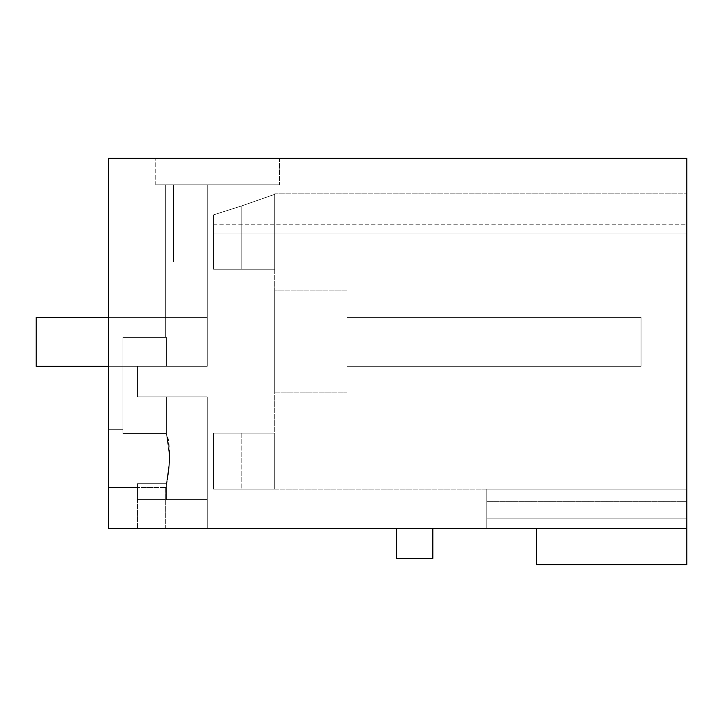 <?xml version="1.0" encoding="UTF-8"?>
<svg xmlns="http://www.w3.org/2000/svg" width="723" height="723" viewBox="0 0 723 723"><rect width="100%" height="100%" fill="white"/><g stroke="black" fill="none" stroke-linecap="round" stroke-linejoin="round"><path stroke-width="0.54" stroke-dasharray="3.62 2.71" d="M686.85 528.513L108.45 528.513L108.45 158.337L279.557 158.337L108.45 158.337L108.45 528.513L108.45 158.337L686.85 158.337L686.85 564.663L536.466 564.663L536.466 528.513L486.823 528.513L486.823 489.137L486.823 528.513L486.823 489.137L486.823 528.513L486.823 489.137L486.823 528.513L486.823 489.137L486.823 528.513L486.823 489.137L486.823 528.513L486.823 489.137L486.823 528.513L486.823 489.137L486.823 528.513L686.85 528.513L686.85 233.05L686.85 528.513L686.85 489.137L686.85 528.513L686.85 489.137L686.85 528.513L686.85 489.137L686.85 528.513L686.85 489.137L686.85 528.513L686.85 489.137L686.85 528.513L686.85 489.137L686.85 528.513L686.85 489.137L686.85 528.513L536.466 528.513M686.85 224.247L686.85 193.863L686.85 233.05L686.85 193.863L686.85 233.05L686.85 193.863L686.85 233.05L686.85 193.863L686.85 233.05L686.85 193.863L686.85 233.05L686.85 193.863L686.85 233.05L686.85 193.863L686.85 233.05L686.85 224.247L213.529 224.247L213.529 214.876L213.529 269.2L274.74 269.2L274.74 233.05L274.74 269.2L213.529 269.2L274.74 269.2L213.529 269.2L274.74 269.2L213.529 269.2L274.74 269.2L213.529 269.2L274.74 269.2L213.529 269.2L274.74 269.2L213.529 269.2L213.529 214.876L213.529 269.2L213.529 214.876L213.529 269.2L213.529 214.876L213.529 269.2L274.74 269.2L213.529 269.2L213.529 214.876L213.529 269.2L213.529 214.876L213.529 269.2L213.529 214.876L213.529 269.2L213.529 214.876L213.529 269.2L213.529 214.876L213.529 233.05L686.85 233.05L274.74 233.05L274.74 489.137L274.74 433.077L213.529 433.077L213.529 489.137L241.844 489.137L213.529 489.137L213.529 433.077L274.74 433.077L213.529 433.077L213.529 489.137L274.74 489.137L274.74 233.05L686.85 233.05L213.529 233.05L686.85 233.05L213.529 233.05L686.85 233.05L213.529 233.05L686.85 233.05L213.529 233.05L686.85 233.05L213.529 233.05L686.85 233.05L213.529 233.05L686.85 233.05L213.529 233.05L213.529 214.876L213.529 233.05L213.529 214.876L241.844 205.865C285.007 190.718 285.007 190.718 241.844 205.865C285.007 190.718 285.007 190.718 241.844 205.865C285.007 190.718 285.007 190.718 241.844 205.865C285.007 190.718 285.007 190.718 241.844 205.865C285.007 190.718 285.007 190.718 241.844 205.865C285.007 190.718 285.007 190.718 241.844 205.865C285.007 190.718 285.007 190.718 241.844 205.865C285.007 190.718 285.007 190.718 241.844 205.865C285.007 190.718 285.007 190.718 241.844 205.865C285.007 190.718 285.007 190.718 241.844 205.865C285.007 190.718 285.007 190.718 241.844 205.865C285.007 190.718 285.007 190.718 241.844 205.865C285.007 190.718 285.007 190.718 241.844 205.865C285.007 190.718 285.007 190.718 241.844 205.865C285.007 190.718 285.007 190.718 241.844 205.865C285.007 190.718 285.007 190.718 241.844 205.865L213.529 214.876L213.529 224.247L686.85 224.247M165.323 487.546L137.37 487.546L137.37 528.513L165.323 528.513L165.323 487.546C166.769 485.856 168.251 476.222 169.769 458.626L166.417 483.669L137.37 483.669L137.37 499.593L137.37 483.669L137.37 499.593L166.417 499.593L166.417 483.669C170.583 466.941 170.583 450.239 166.417 433.574L122.91 433.574L122.91 429.706L108.45 429.706L108.45 487.546L108.45 429.706L108.45 487.546L108.45 429.706L108.45 487.546L108.45 429.706L108.45 487.546L108.45 429.706L108.45 487.546L108.45 429.706L108.45 487.546L108.45 429.706L122.91 429.706L122.91 433.574L122.91 337.397L166.426 337.397L166.426 366.317L137.37 366.317L137.37 396.927L137.37 366.317L137.37 396.927L207.257 396.927L207.257 499.593L166.417 499.593L207.257 499.593L207.257 396.927L137.37 396.927L137.37 366.317L137.37 396.927L166.417 396.927L166.417 433.574C173.059 446.335 167.176 489.299 165.323 487.546L165.323 528.513L137.37 528.513L137.37 487.546L165.323 487.546M396.737 558.4L396.737 528.513L432.833 528.513L432.833 558.4L396.737 558.4M137.37 487.546L108.45 487.546L108.45 458.626L108.45 487.546L137.37 487.546L137.37 483.669L137.37 499.593L166.417 499.593L166.417 483.669L166.417 499.593L207.257 499.593L166.417 499.593L166.417 483.669L137.37 483.669L137.37 499.593L137.37 483.669L137.37 499.593L207.257 499.593L166.417 499.593L166.417 483.669L137.37 483.669L137.37 499.593L207.257 499.593L166.417 499.593L166.417 483.669C170.583 466.941 170.583 450.239 166.417 433.574L122.91 433.574L122.91 337.397L166.426 337.397L166.426 366.317L137.37 366.317L137.37 396.927L166.417 396.927L166.417 433.574L166.417 396.927L207.257 396.927L137.37 396.927L166.417 396.927L166.417 433.574L122.91 433.574L122.91 337.397L166.426 337.397L165.332 337.397L166.426 337.397L166.426 366.317L207.257 366.317L137.37 366.317L137.37 396.927L166.417 396.927L166.417 433.574L122.91 433.574L122.91 337.397L166.426 337.397L166.426 366.317L137.37 366.317L137.37 396.927L207.257 396.927L207.257 499.593L166.417 499.593L207.257 499.593L166.417 499.593L166.417 483.669L166.417 499.593L207.257 499.593L207.257 396.927L166.417 396.927L166.417 433.574L122.91 433.574L122.91 337.397L166.426 337.397L165.332 337.397L166.426 337.397L166.426 366.317L207.257 366.317L207.257 317.397L207.257 366.317L137.37 366.317L137.37 396.927L166.417 396.927L166.417 433.574L122.91 433.574L122.91 337.397L166.426 337.397L166.426 366.317L137.37 366.317L137.37 396.927L207.257 396.927L207.257 499.593L207.257 396.927L166.417 396.927L166.417 433.574L122.91 433.574L122.91 429.706L108.45 429.706L122.91 429.706L122.91 433.574L122.91 337.397L166.426 337.397L165.332 337.397L166.426 337.397L166.426 366.317L207.257 366.317L137.37 366.317L137.37 396.927L166.417 396.927L166.417 433.574L122.91 433.574L122.91 337.397L166.426 337.397L166.426 366.317L137.37 366.317L137.37 396.927L207.257 396.927L207.257 499.593L207.257 396.927L166.417 396.927L166.417 433.574L122.91 433.574L122.91 337.397L166.426 337.397L165.332 337.397L166.426 337.397L166.426 366.317L207.257 366.317L137.37 366.317L137.37 396.927L166.417 396.927L166.417 433.574L122.91 433.574L122.91 337.397L166.426 337.397L166.426 366.317L137.37 366.317L137.37 396.927L137.37 366.317L207.257 366.317L137.37 366.317L207.257 366.317L207.257 317.397L207.257 366.317L207.257 317.397L207.257 366.317L137.37 366.317L137.37 396.927L207.257 396.927L207.257 499.593L207.257 396.927L166.417 396.927L166.417 433.574L122.91 433.574L122.91 429.706L108.45 429.706L122.91 429.706L122.91 433.574L122.91 337.397L166.426 337.397L165.332 337.397L166.426 337.397L166.426 366.317L137.37 366.317L207.257 366.317L137.37 366.317L207.257 366.317L137.37 366.317L207.257 366.317L207.257 261.97L207.257 366.317L207.257 261.97L173.52 261.97L207.257 261.97L207.257 366.317L207.257 261.97L173.52 261.97L207.257 261.97L207.257 366.317L207.257 261.97L173.52 261.97L173.52 184.844L173.52 261.97L207.257 261.97L207.257 366.317L207.257 261.97L173.52 261.97L207.257 261.97L207.257 366.317L207.257 261.97L173.52 261.97L207.257 261.97L207.257 366.317L207.257 261.97L173.52 261.97L207.257 261.97L207.257 366.317L207.257 261.97L173.52 261.97L207.257 261.97L173.52 261.97L207.257 261.97L173.52 261.97L173.52 184.844L173.52 261.97L207.257 261.97L173.52 261.97L173.52 184.844L165.332 184.844L173.511 184.844L173.52 261.97L207.257 261.97L173.52 261.97L207.257 261.97L173.52 261.97L207.257 261.97L173.52 261.97L207.257 261.97L173.52 261.97L207.257 261.97L207.257 366.317L137.37 366.317L207.257 366.317L137.37 366.317L207.257 366.317L137.37 366.317L207.257 366.317L137.37 366.317L207.257 366.317L137.37 366.317L207.257 366.317L166.426 366.317L166.426 337.397L165.332 337.397L166.426 337.397L166.426 366.317L166.426 337.397L122.91 337.397L166.426 337.397L122.91 337.397L122.91 433.574L122.91 337.397L122.91 433.574L166.417 433.574L122.91 433.574L166.417 433.574L169.769 458.626L166.417 433.574L166.417 396.927L207.257 396.927L207.257 499.593L207.257 396.927L137.37 396.927L166.417 396.927L166.417 433.574L169.769 458.626L166.417 483.669L137.37 483.669L137.37 487.546L137.37 483.669L137.37 487.546L108.45 487.546L137.37 487.546L137.37 483.669L137.37 487.546L137.37 483.669L137.37 487.546L108.45 487.546L137.37 487.546L137.37 483.669L137.37 487.546L137.37 483.669L137.37 487.546L108.45 487.546M207.257 184.844L207.257 261.97L173.52 261.97L207.257 261.97L207.257 184.844L207.257 261.97L207.257 184.844L173.52 184.844L207.257 184.844L207.257 261.97L207.257 184.844L173.52 184.844L173.52 261.97L207.257 261.97L207.257 184.844L173.52 184.844L173.52 261.97L207.257 261.97L207.257 184.844L173.52 184.844L173.52 261.97L173.52 184.844L165.332 184.844L173.511 184.844L173.52 261.97L173.52 184.844L165.332 184.844L173.511 184.844L173.52 261.97L173.52 184.844L173.52 261.97L173.52 184.844L165.332 184.844L173.511 184.844L173.52 261.97L173.52 184.844L165.332 184.844L173.511 184.844L173.52 261.97L173.52 184.844L165.332 184.844L165.332 337.397L165.332 184.844L173.511 184.844L173.52 261.97L173.52 184.844L207.257 184.844L173.52 184.844L173.52 261.97L173.52 184.844L207.257 184.844L207.257 261.97L207.257 184.844L173.52 184.844L173.52 261.97L173.52 184.844L173.52 261.97L173.52 184.844L173.52 261.97L173.52 184.844L173.52 261.97L173.52 184.844L207.257 184.844L173.52 184.844L207.257 184.844L207.257 261.97L207.257 184.844L207.257 261.97L207.257 184.844L207.257 261.97L207.257 184.844L173.52 184.844L207.257 184.844M166.417 483.669L137.37 483.669L137.37 499.593L166.417 499.593L137.37 499.593L137.37 483.669L166.417 483.669C170.583 466.941 170.583 450.239 166.417 433.574L169.769 458.626L166.417 483.669L166.417 499.593L137.37 499.593L166.417 499.593L166.417 483.669L137.37 483.669L166.417 483.669C170.583 466.941 170.583 450.239 166.417 433.574L169.769 458.626L166.417 483.669L137.37 483.669L137.37 499.593L166.417 499.593L137.37 499.593L137.37 483.669L166.417 483.669C170.583 466.941 170.583 450.239 166.417 433.574L169.769 458.626L166.417 483.669L166.417 499.593L137.37 499.593L166.417 499.593L166.417 483.669L137.37 483.669L166.417 483.669C170.583 466.941 170.583 450.239 166.417 433.574L169.769 458.626L166.417 483.669M274.74 489.137L274.74 433.077L213.529 433.077L213.529 489.137L274.74 489.137L213.529 489.137L241.844 489.137L213.529 489.137L241.844 489.137L213.529 489.137L241.844 489.137L213.529 489.137L241.844 489.137L213.529 489.137L241.844 489.137L213.529 489.137L213.529 433.077L213.529 489.137L213.529 433.077L213.529 489.137L213.529 433.077L213.529 489.137L213.529 433.077L213.529 489.137L213.529 433.077L213.529 489.137L213.529 433.077L213.529 489.137L213.529 433.077L241.844 433.077L213.529 433.077L241.844 433.077L213.529 433.077L241.844 433.077L213.529 433.077L241.844 433.077L213.529 433.077L241.844 433.077L213.529 433.077L241.844 433.077L213.529 433.077L241.844 433.077L213.529 433.077L213.529 489.137L686.85 489.137L486.823 489.137L486.823 501.663L486.823 489.137L686.85 489.137L274.74 489.137L274.74 433.077L274.74 489.137M274.74 290.863L274.74 392.137L274.74 290.863L274.74 392.137L274.74 290.863L274.74 392.137L274.74 290.863L274.74 392.137L274.74 290.863L274.74 392.137L274.74 290.863L274.74 392.137L274.74 290.863L274.74 392.137L274.74 290.863L274.74 392.137L274.74 290.863L347.04 290.863L347.04 392.137L347.04 290.863L347.04 392.137L347.04 290.863L347.04 392.137L347.04 290.863L347.04 392.137L347.04 290.863L347.04 392.137L347.04 290.863L347.04 392.137L347.04 290.863L347.04 392.137L347.04 290.863L347.04 392.137L347.04 290.863L274.74 290.863M241.844 205.865L213.529 214.876L241.844 205.865L213.529 214.876L241.844 205.865L213.529 214.876L241.844 205.865L213.529 214.876L241.844 205.865L213.529 214.876L241.844 205.865L213.529 214.876L241.844 205.865L241.844 269.2L241.844 205.865L241.844 269.2L241.844 205.865L241.844 269.2L241.844 205.865L241.844 269.2L241.844 205.865L241.844 269.2L241.844 205.865L241.844 269.2L241.844 205.865L241.844 269.2L241.844 205.865L241.844 269.2L241.844 205.865L213.529 214.876L241.844 205.865M347.04 317.397L347.04 366.317L641.057 366.317L641.057 317.397L641.057 366.317L641.057 317.397L641.057 366.317L641.057 317.397L641.057 366.317L641.057 317.397L641.057 366.317L641.057 317.397L641.057 366.317L641.057 317.397L641.057 366.317L641.057 317.397L641.057 366.317L641.057 317.397L641.057 366.317L347.04 366.317L641.057 366.317L347.04 366.317L641.057 366.317L347.04 366.317L641.057 366.317L347.04 366.317L641.057 366.317L347.04 366.317L641.057 366.317L347.04 366.317L641.057 366.317L347.04 366.317L641.057 366.317L347.04 366.317L347.04 317.397L347.04 366.317L347.04 317.397L347.04 366.317L347.04 317.397L347.04 366.317L347.04 317.397L347.04 366.317L347.04 317.397L347.04 366.317L347.04 317.397L347.04 366.317L347.04 317.397L347.04 366.317L347.04 317.397L641.057 317.397L347.04 317.397M274.74 392.137L347.04 392.137L274.74 392.137M155.752 184.844L279.557 184.844L155.752 184.844L155.752 158.337L155.752 184.844M108.45 317.397L207.257 317.397L36.15 317.397L36.15 366.317L207.257 366.317L36.15 366.317L36.15 317.397L207.257 317.397L36.15 317.397L36.15 366.317L137.37 366.317L36.15 366.317L36.15 317.397L207.257 317.397L36.15 317.397L36.15 366.317L137.37 366.317L36.15 366.317L36.15 317.397L207.257 317.397L36.15 317.397L36.15 366.317L137.37 366.317L36.15 366.317L36.15 317.397L207.257 317.397L36.15 317.397L36.15 366.317L137.37 366.317L36.15 366.317L36.15 317.397L207.257 317.397L36.15 317.397L36.15 366.317L137.37 366.317L36.15 366.317L36.15 317.397L207.257 317.397L36.15 317.397L36.15 366.317L137.37 366.317L36.15 366.317L36.15 317.397L207.257 317.397L36.15 317.397L36.15 366.317L108.45 366.317M396.737 528.513L432.833 528.513M207.257 528.513L207.257 396.927L207.257 528.513L207.257 396.927L207.257 528.513L108.45 528.513L207.257 528.513M486.823 518.87L486.823 501.663L486.823 518.87L686.85 518.87L486.823 518.87M279.557 158.337L279.557 184.844L279.557 158.337M686.85 501.663L486.823 501.663L686.85 501.663M241.844 433.077L241.844 489.137L241.844 433.077M165.332 184.844L165.332 337.397M122.91 429.706L108.45 429.706M274.74 193.863L274.74 269.2L274.74 193.863L274.74 269.2L274.74 193.863L274.74 269.2L274.74 193.863L274.74 269.2L274.74 193.863L686.85 193.863L274.74 193.863"/><path stroke-width="1.08" d="M686.85 158.337L108.45 158.337L108.45 528.513L686.85 528.513L686.85 158.337M536.466 528.513L536.466 564.663L686.85 564.663L686.85 528.513M432.833 528.513L432.833 558.4L396.737 558.4L396.737 528.513M108.45 366.317L36.15 366.317L36.15 317.397L108.45 317.397"/></g></svg>
